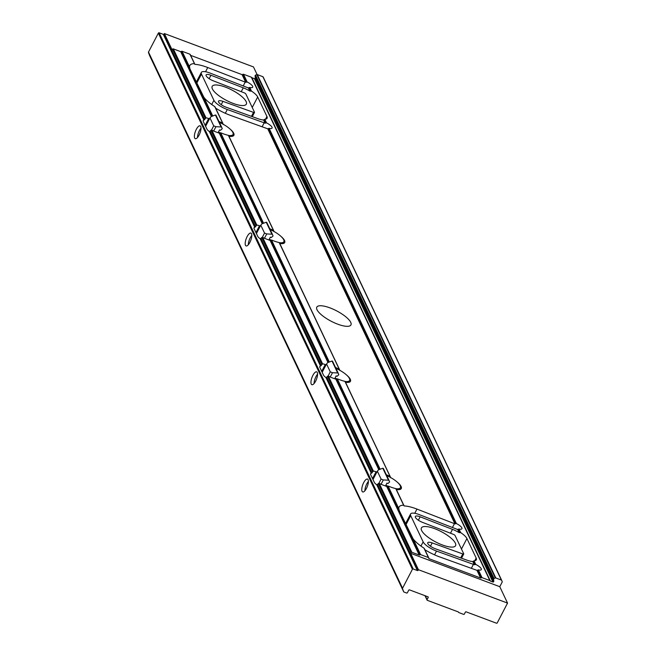<?xml version="1.0" encoding="UTF-8"?>
<svg xmlns="http://www.w3.org/2000/svg" width="656" height="656" viewBox="0 0 656 656"><rect width="100%" height="100%" fill="white"/><g stroke="black" fill="none" stroke-linecap="round" stroke-linejoin="round"><path stroke-width="0.98" d="M314.929 382.399A6.265 1.911 27.5 0 0 314.175 382.194M335.528 367.508A15.375 4.682 -152.5 0 1 339.185 369.205L339.898 370.55M260.309 226.066L259.497 225.762A6.265 1.911 27.5 0 0 256.808 225.082L254.774 227.361A6.265 1.911 27.5 0 0 254.011 227.788A6.265 1.911 27.5 0 0 254.085 228.632L257.734 236.324A6.265 1.911 27.5 0 0 260.178 238.768L262.597 237.292A6.265 1.911 27.5 0 0 265.655 238.759L270.133 240.432A0.599 0.525 154.6 0 0 270.838 240.244A0.599 0.525 -25.4 0 1 271.535 240.055L274.544 241.187A15.375 4.682 27.5 0 0 279.169 242.556L339.242 369.238M390.714 477.789L344.933 381.333A15.375 4.682 -152.5 0 1 340.3 379.955L337.299 378.832A0.599 0.525 154.6 0 0 336.594 379.02A0.599 0.525 -25.4 0 1 335.888 379.209L331.411 377.536A6.265 1.911 -152.5 0 1 328.353 376.06L325.934 377.536A6.265 1.911 -152.5 0 1 323.49 375.101L319.841 367.401A6.265 1.911 -152.5 0 1 319.767 366.565A6.265 1.911 -152.5 0 1 320.53 366.138L322.572 363.859A6.265 1.911 -152.5 0 1 325.253 364.539L326.065 364.843M376.88 472.074L376.068 471.771A6.265 1.911 27.5 0 0 373.379 471.09L371.345 473.37A6.265 1.911 27.5 0 0 370.583 473.796A6.265 1.911 27.5 0 0 370.656 474.641L374.305 482.332A6.265 1.911 27.5 0 0 376.749 484.776L379.168 483.3A6.265 1.911 27.5 0 0 382.227 484.768L386.704 486.44A0.599 0.525 154.6 0 0 387.409 486.252A0.599 0.525 -25.4 0 1 388.106 486.063L391.115 487.195A15.375 4.682 27.5 0 0 395.74 488.564L403.612 505.169A25.518 7.765 27.5 0 0 399.045 507.039A25.518 7.765 27.5 0 0 398.782 508.589L399.25 510.622L413.124 538.863A25.518 7.765 27.5 0 0 423.973 548.145L428.442 557.567L420.603 554.632A0.599 0.525 154.6 0 0 419.897 554.82A0.599 0.525 -25.4 0 1 419.192 555.009L411.845 552.262A0.599 0.525 154.6 0 0 411.058 552.565L410.664 553.32L418.438 569.72L418.175 570.228A0.599 0.525 -25.4 0 1 417.388 570.54L413.206 568.973A0.599 0.525 154.6 0 0 412.419 569.277L402.554 588.235A0.599 0.525 154.6 0 0 402.522 588.653L403.67 591.745A0.599 0.525 154.6 0 0 403.957 592.032L406.622 593.024A0.599 0.525 154.6 0 0 407.401 592.712L408.713 590.195A0.599 0.525 -25.4 0 1 409.5 589.883L427.925 596.788A0.599 0.525 -25.4 0 1 428.188 597.485L427.072 599.625A0.599 0.525 154.6 0 0 427.327 600.33L458.265 611.909A0.599 0.525 -25.4 0 1 458.577 612.253A0.599 0.525 154.6 0 0 458.88 612.597L463.587 614.36A0.599 0.525 154.6 0 0 464.374 614.049L465.358 612.155A0.599 0.525 -25.4 0 1 466.145 611.851L496.453 623.2A0.599 0.525 154.6 0 0 497.24 622.888L507.547 603.094L499.774 586.694L502.16 582.11A0.599 0.525 154.6 0 0 502.193 581.692L501.701 580.355A0.599 0.525 154.6 0 0 501.405 580.068L495.788 577.969A0.599 0.525 154.6 0 0 495.337 577.977L494.034 578.485A0.599 0.525 154.6 0 0 493.632 579.068L493.779 581.437A0.599 0.525 -25.4 0 1 492.935 582.02L490.409 581.077A0.599 0.525 -25.4 0 1 490.13 580.822A0.599 0.525 154.6 0 0 489.852 580.568L482.012 577.633A0.599 0.525 154.6 0 0 481.307 577.821A0.599 0.525 -25.4 0 1 480.602 578.01L429.057 558.707A0.599 0.525 -25.4 0 1 428.745 558.133A0.599 0.525 154.6 0 0 428.442 557.567M390.049 476.469L390.353 477.109L390 476.445A15.375 4.682 27.5 0 0 386.335 474.739M274.142 231.781L273.429 230.436A15.375 4.682 27.5 0 0 269.764 228.731M424.883 549.728A25.518 7.765 27.5 0 0 439.618 556.895L476.51 570.195A6.716 2.042 27.5 0 0 476.978 570.359L478.339 569.875A6.716 2.042 27.5 0 0 481.307 569.629A6.716 2.042 27.5 0 0 475.764 564.439L474.313 564.718A6.716 2.042 27.5 0 0 473.411 564.365L436.519 551.073A12.087 3.682 -152.5 0 1 423.145 541.864L410.705 515.616A12.087 3.682 -152.5 0 1 410.566 513.992A12.087 3.682 -152.5 0 1 419.241 514.607L456.724 529.162A6.716 2.042 27.5 0 0 457.609 529.474L458.97 528.998A6.716 2.042 27.5 0 0 461.939 528.744A6.716 2.042 27.5 0 0 456.387 523.562L454.936 523.841A6.716 2.042 27.5 0 0 454.444 523.644L416.962 509.089A25.518 7.765 27.5 0 0 404.055 505.932L403.842 505.489M460.692 532.631L459.11 532.639A13.432 4.092 27.5 0 0 452.492 529.376L420.152 516.813A6.716 2.042 27.5 0 0 415.338 516.477A6.716 2.042 27.5 0 0 422.431 522.34L453.501 534.402A1.492 0.451 -152.5 0 1 455.059 535.501L463.718 553.779A1.492 0.451 -152.5 0 1 463.743 553.976A1.492 0.451 -152.5 0 1 462.759 553.935L432.181 542.914A6.716 2.042 27.5 0 0 427.769 542.725A6.716 2.042 27.5 0 0 435.281 548.736L467.113 560.216A13.432 4.092 27.5 0 0 472.812 561.552L474.042 560.806A13.432 4.092 27.5 0 0 476.322 559.83A13.432 4.092 27.5 0 0 476.166 558.035L466.924 538.543A13.432 4.092 27.5 0 0 460.692 532.631L458.97 528.998M223.327 124.55L214.742 106.592A25.518 7.765 -152.5 0 1 203.893 97.309L190.019 69.069L189.551 67.035A25.518 7.765 -152.5 0 1 189.814 65.485A25.518 7.765 -152.5 0 1 194.381 63.624L194.824 64.378A25.518 7.765 -152.5 0 1 207.731 67.535L245.213 82.09A6.716 2.042 -152.5 0 1 245.705 82.287L247.156 82.008A6.716 2.042 -152.5 0 1 252.708 87.191A6.716 2.042 -152.5 0 1 249.739 87.445L248.378 87.92A6.716 2.042 -152.5 0 1 247.492 87.609L210.01 73.054A12.087 3.682 27.5 0 0 201.335 72.439A12.087 3.682 27.5 0 0 201.474 74.062L213.913 100.311A12.087 3.682 27.5 0 0 227.288 109.519L264.179 122.811A6.716 2.042 -152.5 0 1 265.081 123.164L266.533 122.893A6.716 2.042 -152.5 0 1 272.076 128.076A6.716 2.042 -152.5 0 1 269.108 128.322L267.746 128.806A6.716 2.042 -152.5 0 1 267.279 128.642L230.387 115.341A25.518 7.765 -152.5 0 1 215.652 108.174M434.633 528.67A19.254 5.863 -152.5 0 1 455.567 545.702A19.254 5.863 -152.5 0 1 435.781 542.012A19.254 5.863 -152.5 0 1 421.406 527.924A19.254 5.863 -152.5 0 1 434.633 528.67M149.634 55.645A0.599 0.525 154.6 0 1 149.601 55.571L148.453 52.48A0.599 0.525 154.6 0 1 148.486 52.07L158.358 33.112A0.599 0.525 154.6 0 1 159.137 32.8L163.319 34.366A0.599 0.525 -25.4 0 0 164.107 34.055L164.369 33.554L172.143 49.954L172.536 49.2A0.599 0.525 -25.4 0 1 173.323 48.888L180.671 51.644A0.599 0.525 154.6 0 0 181.376 51.455A0.599 0.525 -25.4 0 1 182.073 51.266L189.912 54.202L194.611 63.935M250.666 91.077L251.461 91.077A13.432 4.092 -152.5 0 1 257.693 96.99L266.935 116.481A13.432 4.092 -152.5 0 1 267.09 118.277A13.432 4.092 -152.5 0 1 264.811 119.253L263.581 119.999A13.432 4.092 -152.5 0 1 257.882 118.662L226.049 107.182A6.716 2.042 -152.5 0 1 218.538 101.172A6.716 2.042 -152.5 0 1 222.95 101.36L253.528 112.381A1.492 0.451 27.5 0 0 254.512 112.422A1.492 0.451 27.5 0 0 254.487 112.225L245.828 93.947A1.492 0.451 27.5 0 0 244.27 92.849L213.2 80.786A6.716 2.042 -152.5 0 1 206.107 74.923A6.716 2.042 -152.5 0 1 210.92 75.26L243.261 87.822A13.432 4.092 -152.5 0 1 249.879 91.086L250.666 91.077L249.059 87.699M190.634 55.366L242.08 74.636A0.599 0.525 154.6 0 0 242.786 74.448A0.599 0.525 -25.4 0 1 243.491 74.259L251.33 77.195A0.599 0.525 -25.4 0 1 251.601 77.441A0.599 0.525 154.6 0 0 251.888 77.703L254.413 78.654A0.599 0.525 154.6 0 0 255.258 78.064L255.11 75.694A0.599 0.525 -25.4 0 1 255.512 75.12L256.816 74.604A0.599 0.525 -25.4 0 1 257.259 74.595L262.884 76.695A0.599 0.525 -25.4 0 1 263.171 76.982L501.66 580.281M225.402 87.117A19.254 5.863 -152.5 0 1 246.336 104.148A19.254 5.863 -152.5 0 1 226.55 100.458A19.254 5.863 -152.5 0 1 212.175 86.371A19.254 5.863 -152.5 0 1 225.402 87.117M346.63 375.068A15.375 4.682 -152.5 0 1 350.468 381.316A15.375 4.682 -152.5 0 1 345.54 382.268M396.347 489.507A15.375 4.682 27.5 0 0 401.275 488.548A15.375 4.682 27.5 0 0 397.446 482.299M228.96 136.259A15.375 4.682 27.5 0 0 233.889 135.308A15.375 4.682 27.5 0 0 230.059 129.06M279.776 243.499A15.375 4.682 27.5 0 0 284.704 242.54A15.375 4.682 27.5 0 0 280.875 236.291M317.012 309.722A19.254 5.863 -152.5 0 1 316.791 307.147A19.254 5.863 -152.5 0 1 336.577 310.837A19.254 5.863 -152.5 0 1 350.952 324.925A19.254 5.863 -152.5 0 1 334.453 322.826A19.254 5.863 -152.5 0 1 317.012 309.722M222.663 123.23L222.614 123.197A15.375 4.682 27.5 0 0 218.956 121.499M189.912 54.202A0.599 0.525 -25.4 0 1 190.224 54.768M209.494 118.834L208.682 118.531A6.265 1.911 27.5 0 0 205.992 117.85L203.959 120.13A6.265 1.911 27.5 0 0 203.196 120.556A6.265 1.911 27.5 0 0 203.27 121.393L206.919 129.093A6.265 1.911 27.5 0 0 209.362 131.536L211.781 130.06A6.265 1.911 27.5 0 0 214.84 131.528L219.317 133.201A0.599 0.525 154.6 0 0 220.022 133.012A0.599 0.525 -25.4 0 1 220.728 132.824L223.729 133.947A15.375 4.682 27.5 0 0 228.362 135.325L273.478 230.461M315.634 381.177A6.863 2.435 -69.5 0 0 316.668 371.845A6.863 2.435 -69.5 0 0 311.977 377.421A6.863 2.435 -69.5 0 0 311.854 384.703A6.863 2.435 -69.5 0 0 315.634 381.177M249.879 242.4A6.863 2.435 -69.5 0 0 250.912 233.069A6.863 2.435 -69.5 0 0 246.221 238.645A6.863 2.435 -69.5 0 0 246.098 245.926A6.863 2.435 -69.5 0 0 249.879 242.4M366.45 488.408A6.863 2.435 -69.5 0 0 367.483 479.077A6.863 2.435 -69.5 0 0 362.793 484.653A6.863 2.435 -69.5 0 0 362.67 491.934A6.863 2.435 -69.5 0 0 366.45 488.408M199.063 135.169A6.863 2.435 -69.5 0 0 200.096 125.837A6.863 2.435 -69.5 0 0 195.406 131.413A6.863 2.435 -69.5 0 0 195.283 138.695A6.863 2.435 -69.5 0 0 199.063 135.169M257.103 74.563L253.478 66.92L164.369 33.554M251.601 77.441A0.599 0.525 -25.4 0 1 251.609 77.449L490.122 580.806L251.601 77.441M418.438 569.72L507.547 603.094M197.604 136.186A6.265 1.911 -152.5 0 1 198.358 136.391M201.007 128.182A6.863 2.435 -69.5 0 0 197.505 137.53M364.99 489.425A6.265 1.911 -152.5 0 1 365.736 489.63M368.393 481.422A6.863 2.435 -69.5 0 0 364.892 490.77M251.822 235.414A6.863 2.435 -69.5 0 0 248.321 244.762M248.419 243.425A6.265 1.911 -152.5 0 1 249.165 243.622M314.076 383.53A6.863 2.435 110.5 0 1 316.02 376.544A6.863 2.435 110.5 0 1 317.578 374.191M499.774 586.694L410.664 553.32M328.139 375.97L330.28 371.854L326.532 363.949L322.17 372.321M330.23 377.044L332.485 372.706L337.668 372.969A14.924 4.543 -152.5 0 0 338.25 373.256L338.808 374.724L337.086 376.323A14.924 4.543 -152.5 0 1 336.143 375.863L335.027 378.004A14.924 4.543 -152.5 0 0 336.815 378.856M338.25 373.256L332.502 361.136A14.924 4.543 -152.5 0 0 332.002 361.013L327.705 362.612L326.532 363.949M335.913 368.328A14.924 4.543 -152.5 0 1 349.615 380.488A14.924 4.543 -152.5 0 1 345.138 381.456M332.485 372.706L330.28 371.854M332.002 361.013L337.668 372.969M378.947 483.21L381.095 479.085L377.348 471.18L372.985 479.561M381.046 484.276L383.301 479.938L388.475 480.2A14.924 4.543 -152.5 0 0 389.057 480.487L389.623 481.963L387.893 483.554A14.924 4.543 -152.5 0 1 386.95 483.095L385.835 485.235A14.924 4.543 -152.5 0 0 387.63 486.088M389.057 480.487L383.317 468.368A14.924 4.543 -152.5 0 0 382.809 468.245L378.512 469.852L377.348 471.18M386.728 475.559A14.924 4.543 -152.5 0 1 400.422 487.72A14.924 4.543 -152.5 0 1 395.953 488.695M383.301 479.938L381.095 479.085M382.809 468.245L388.475 480.2M262.375 237.201L264.524 233.077L260.776 225.172L256.414 233.552M264.475 238.267L266.73 233.93L271.904 234.192A14.924 4.543 -152.5 0 0 272.486 234.479L273.052 235.955L271.322 237.546A14.924 4.543 -152.5 0 1 270.379 237.087L269.263 239.227A14.924 4.543 -152.5 0 0 271.059 240.08M272.486 234.479L266.746 222.359A14.924 4.543 -152.5 0 0 266.238 222.236L261.941 223.844L260.776 225.172M270.157 229.551A14.924 4.543 -152.5 0 1 283.851 241.711A14.924 4.543 -152.5 0 1 279.382 242.687M266.73 233.93L264.524 233.077M266.238 222.236L271.904 234.192M211.568 129.962L213.708 125.845L209.961 117.941L205.599 126.313M213.659 131.036L215.914 126.698L221.097 126.961A14.924 4.543 -152.5 0 0 221.679 127.248L222.236 128.715L220.514 130.314A14.924 4.543 -152.5 0 1 219.571 129.855L218.448 131.995A14.924 4.543 -152.5 0 0 220.244 132.848M221.679 127.248L215.931 115.128A14.924 4.543 -152.5 0 0 215.43 115.005L211.134 116.604L209.961 117.941M219.342 122.319A14.924 4.543 -152.5 0 1 233.044 134.48A14.924 4.543 -152.5 0 1 228.567 135.456M215.914 126.698L213.708 125.845M215.43 115.005L221.097 126.961M271.535 240.055L329.279 361.923M337.299 378.832L380.095 469.155M336.594 379.02L379.43 469.425M270.838 240.244L328.623 362.194M335.888 379.209L378.783 469.721M270.133 240.432L327.967 362.489M328.353 376.06L373.379 471.09M262.597 237.292L322.572 363.859M327.483 376.2L372.682 471.574M261.728 237.423L321.866 364.342M326.827 377.454L372.026 472.837M261.072 238.686L321.21 365.597M325.934 377.536L371.345 473.37M260.178 238.768L320.53 366.138M390.361 477.043L390.574 477.494M339.546 369.812L339.767 370.263M273.79 231.035L274.003 231.486M478.339 569.875L482.012 577.633M477.666 570.13L481.307 577.821M458.29 529.244L459.897 532.623M474.042 560.806L475.764 564.439M473.427 561.192L475.034 564.57M472.812 561.552L474.313 564.718M267.746 128.806L454.936 523.841M268.435 128.576L455.658 523.693M476.978 570.359L480.602 578.01M428.762 558.076L429.057 558.707M457.609 529.474L459.11 532.639M427.835 596.755L428.188 597.485M420.955 546.079L423.145 541.864M405.949 524.751L410.705 515.616M425.244 595.779L427.072 599.625M413.124 538.863L420.603 554.632M222.974 123.804L223.196 124.255M182.073 51.266L189.551 67.035M181.376 51.455L212.052 116.186M203.893 97.309L212.708 115.915M249.739 87.445L251.461 91.077M264.811 119.253L266.533 122.893M264.196 119.638L265.803 123.016M242.786 74.448L246.426 82.139M243.491 74.259L247.156 82.008M269.108 128.322L456.387 523.562M248.378 87.92L249.879 91.086M263.581 119.999L265.081 123.164M242.08 74.636L245.705 82.287M211.724 104.525L213.913 100.311M196.718 83.205L201.474 74.062M220.728 132.824L263.523 223.147M220.022 133.012L262.859 223.417M219.317 133.201L262.211 223.712M211.781 130.06L256.808 225.082M210.912 130.191L256.111 225.566M210.256 131.446L255.455 226.828M209.362 131.536L254.774 227.361M180.671 51.644L211.396 116.481M173.323 48.888L205.992 117.85M172.536 49.2L205.295 118.334M164.107 34.055L204.639 119.597M163.319 34.366L203.959 120.13M251.33 77.195L489.852 580.568M388.106 486.063L398.782 508.589M387.409 486.252L419.897 554.82M386.704 486.44L419.192 555.009M379.168 483.3L411.845 552.262M378.299 483.431L411.058 552.565M377.643 484.694L418.175 570.228M376.749 484.776L417.388 570.54M159.137 32.8L413.206 568.973M158.358 33.112L412.419 569.277M148.486 52.07L402.554 588.235M148.453 52.48L402.522 588.653M149.601 55.571L403.67 591.745M262.884 76.695L501.405 580.068M257.259 74.595L495.788 577.969M256.816 74.604L495.337 577.977M255.512 75.12L494.034 578.485M255.11 75.694L493.632 579.068M255.258 78.064L493.779 581.437M254.413 78.654L492.935 582.02M251.888 77.703L490.409 581.077M208.682 118.531L205.139 125.337M376.068 471.771L372.526 478.585M207.731 67.535L205.541 71.742M245.213 82.09L243.212 85.944M227.288 109.519L225.32 113.291M264.179 122.811L262.113 126.78M222.95 101.36L221.22 104.673M253.528 112.381L251.461 116.35M254.331 112.52L252.207 116.612M210.92 75.26L209.149 78.671M243.261 87.822L241.26 91.676M257.693 96.99L252.24 107.469M266.935 116.481L265.524 119.187M473.411 564.365L471.344 568.334M436.519 551.073L434.551 554.845M454.444 523.644L452.443 527.498M416.962 509.089L414.772 513.295M432.181 542.914L430.451 546.227M476.166 558.035L474.755 560.732M466.924 538.543L461.471 549.023M452.492 529.376L450.492 533.23M420.152 516.813L418.38 520.224M463.562 554.074L461.439 558.166M462.759 553.935L460.692 557.903M259.497 225.762L255.955 232.577M325.253 364.539L321.711 371.345M279.423 242.753L339.488 369.508M345.179 381.53L390.295 476.74M424.965 595.673L427.048 600.076M424.301 548.498L428.712 557.813M215.07 106.944L222.917 123.5M190.191 54.448L194.611 63.763M395.994 488.761L403.842 505.317M228.608 135.521L273.724 230.732M149.617 55.612L403.686 591.778M263.154 76.949L501.684 580.314M196.251 82.213L201.335 72.439M252.306 116.653L254.512 112.422M405.482 523.767L410.566 513.992M461.537 558.207L463.743 553.976M349.615 380.488L348.639 382.358M400.422 487.72L399.455 489.589M283.851 241.711L282.875 243.581M233.044 134.48L232.068 136.35"/></g></svg>
